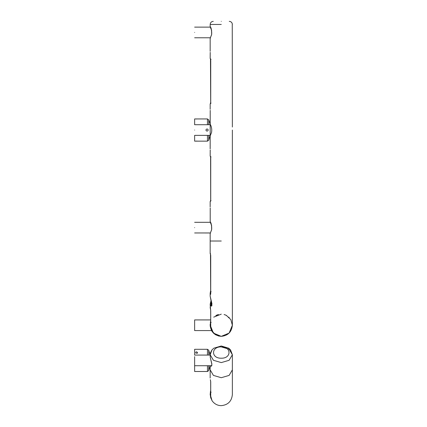<?xml version="1.0" encoding="UTF-8"?>
<svg xmlns="http://www.w3.org/2000/svg" width="427" height="427" viewBox="0 0 427 427"><rect width="100%" height="100%" fill="white"/><g stroke="black" fill="none" stroke-linecap="round" stroke-linejoin="round"><path stroke-width="0.64" d="M207.463 355.067L207.463 349.297L194.632 349.297L194.632 355.067L210.169 355.067L210.431 352.825L211.941 349.953L213.852 348.192L221.271 345.987L228.664 348.176L230.532 349.873L232.368 354.746L229.118 360.292L221.271 362.592L213.42 360.292L210.169 354.746L212.005 349.873L213.874 348.176L221.271 345.987L228.664 348.176L230.532 349.873L232.368 354.746L229.118 349.195L221.271 346.895C231.578 346.585 231.578 358.509 221.271 358.2C210.965 358.509 210.965 346.585 221.271 346.895M194.632 356.63L194.632 371.495L207.463 371.495L207.463 365.726M195.742 353.012C195.539 349.884 199.991 354.202 195.742 353.012M194.632 32.452C194.632 39.321 194.632 39.321 194.632 32.452C194.632 25.577 194.632 25.577 194.632 32.452M194.632 130.043C194.632 123.173 194.632 123.173 194.632 130.043C194.632 136.912 194.632 136.912 194.632 130.043M205.873 130.043C206.663 128.634 207.458 128.634 208.248 130.043C207.458 131.452 206.668 131.452 205.873 130.043M194.632 232.961L210.415 232.966L194.632 232.961M210.351 379.742L210.714 381.727L210.714 397.195L210.175 394.302L210.714 390.443L210.308 392.264L211.162 392.205M210.89 398.348L210.169 394.351L212.08 400.777C214.461 403.979 217.524 405.602 221.271 405.65C227.986 404.967 231.69 401.268 232.368 394.548L232.368 354.746M210.175 374.394L210.18 373.486M210.671 395.813L210.367 396.032M210.356 379.8L210.714 381.727M210.169 354.746L210.255 357.351L211.856 363.873L211.653 365.811L211.269 366.249L210.356 365.726M210.26 357.378L211.867 364.359L211.659 365.608L211.248 365.976L210.778 365.726M207.463 124.716L207.463 118.941L194.632 118.941L194.632 124.716L210.415 124.716L208.744 119.896L208.744 124.716L210.404 124.716L210.223 124.342M196.18 118.989L196.735 118.994M210.223 135.743L210.415 135.37L194.632 135.37L194.632 141.145L207.463 141.145L207.463 135.37M197.119 141.097L196.1 141.102M195.993 141.107L195.71 141.129M194.632 37.779L210.415 37.779L194.632 37.779M210.265 326.698L211.899 331.213L211.53 330.578L194.632 330.578L194.632 319.924L210.671 319.924M210.367 156.181L210.724 157.889L210.724 199.788L210.367 201.501M210.276 156.106L210.548 156.608M210.212 207.912L210.207 221.896C211.194 222.654 211.669 225.248 211.637 229.683L210.169 233.5L211.653 229.737C212.224 222.745 208.312 218.389 211.659 225.515M210.212 149.925L210.169 156.106L211.034 156.992M210.596 200.887L210.276 201.576M210.506 156.704L210.276 156.111M211.253 301.179L210.901 305.759L211.541 306.159L211.952 305.438L210.169 296.167L211.984 303.955L210.484 306.244L210.169 304.723L211.045 300.48M217.642 314.758L215.827 315.574M213.697 317.133L221.271 314.149M210.548 322.38L210.18 324.819M210.169 307.168L210.714 310.728L210.714 327.461L210.169 324.312L210.201 325.924L210.169 325.075L213.42 333.097L221.271 336.348L229.118 333.097L232.368 325.251L230.836 319.62L226.289 315.35M210.324 253.179L210.714 255.581L210.714 294.203L210.367 294.486L210.169 293.37L210.169 296.162M210.394 292.111L210.671 290.84L210.394 292.111M211.184 322.428L210.33 322.46L210.714 320.725M210.175 248.103L210.169 246.512L210.175 248.103M218.378 335.969L221.271 336.348C214.551 335.67 210.853 331.966 210.169 325.251L210.169 325.006M210.671 293.861L210.367 294.486M211.162 291.748L210.335 292.244L210.169 293.365L210.671 290.467L210.335 292.244M210.351 253.964L210.548 254.513M210.671 326.068L210.351 326.271M210.33 322.454L210.676 320.901M226.23 315.323L224.074 314.512M210.169 58.515L210.212 52.334M210.169 148.9L210.212 110.321M232.251 24.456L232.368 127.043M211.659 30.328C208.312 23.207 212.224 27.558 211.653 34.555L210.175 38.318L211.637 34.502C211.669 30.05 211.189 27.456 210.207 26.714L210.436 26.848M221.271 21.35C210.965 21.35 210.965 21.35 221.271 21.35C231.578 21.35 231.578 21.35 221.271 21.35M216.308 315.323L218.469 314.512M210.644 310.098L210.591 309.821M210.191 247.025L210.18 248.018M232.368 130.043L232.368 325.251C231.69 331.966 227.986 335.67 221.271 336.348C227.986 335.67 231.69 331.966 232.368 325.251M224.896 314.758L226.71 315.574M228.84 317.133L229.182 317.464M232.363 324.819L232.363 325.684M210.367 58.59L210.724 60.298L210.724 102.197L210.367 103.905M210.682 102.213L210.276 103.98M210.506 59.113L210.276 58.52L210.506 59.113M194.632 227.634C194.632 234.503 194.632 234.503 194.632 227.634C194.632 220.764 194.632 220.764 194.632 227.634M207.463 349.297L208.744 350.247L208.744 355.067M208.744 365.726L208.744 370.54L207.463 371.495M210.169 373.646L210.169 365.726L210.169 369.862L213.42 375.413L221.271 377.708L229.118 375.413L232.368 369.862M210.335 379.688L210.671 381.535M210.671 381.503L210.714 397.195M211.883 365.485L211.659 365.811M208.744 135.37L208.744 140.189L207.463 141.145M210.901 305.759L210.484 306.244M221.271 241.02L210.169 241.02L221.271 241.02M210.714 327.461L210.671 310.509L210.169 304.718L211.039 300.453L210.169 296.167M221.271 24.456L210.169 24.456L221.271 24.456M210.837 302.674L210.41 302.764L210.837 302.674M208.744 350.247L210.169 355.067M210.169 365.726L208.744 370.54M210.207 26.714L210.415 27.12L210.169 26.591L210.415 27.12L194.632 27.12M210.169 378.066L210.169 374.778M210.169 393.998L210.169 394.334M210.314 392.258L210.676 390.593M210.479 396.961L212.08 400.777M211.595 365.726L194.632 365.726M207.463 118.941L208.744 119.896M210.169 135.37L208.744 140.189M210.169 135.909L211.536 132.525C212.614 126.44 209.166 122.987 210.169 124.177L210.201 124.294M210.169 206.887L210.169 201.523L210.554 200.834M210.682 199.804L210.596 156.778M210.596 200.898L210.682 199.788M210.169 233.5L210.169 246.512M210.554 254.519L210.169 253.553L210.169 248.327M210.671 294.038L210.484 254.428M210.169 58.51L211.034 59.396M210.169 103.98L211.034 103.094L210.169 103.985L210.169 109.296M210.169 26.586L210.169 24.456C210.362 22.578 211.397 21.542 213.276 21.35M210.169 51.309L210.169 38.318M221.122 336.348L215.63 334.811L211.53 330.578M210.372 308.86L210.169 307.034M210.484 254.481L210.671 255.586M210.554 254.572L210.169 253.606M210.169 201.571L211.034 200.685M232.368 24.456C232.181 22.578 231.146 21.542 229.262 21.35M210.169 221.778L210.415 222.307L194.632 222.307M210.479 59.049L210.682 102.197M210.442 38.051L210.415 37.779M210.169 304.723L210.249 303.645M210.442 233.238L210.415 232.961"/></g></svg>
